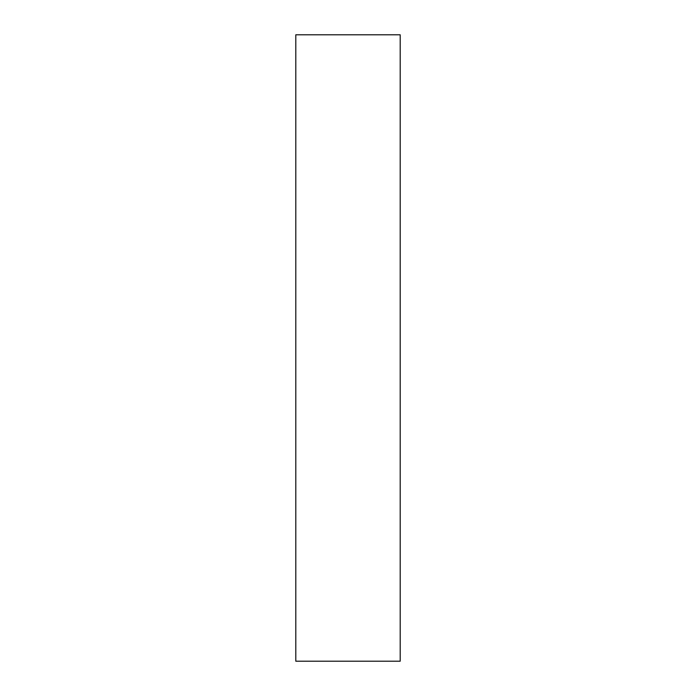 <?xml version="1.0" encoding="UTF-8"?>
<svg xmlns="http://www.w3.org/2000/svg" width="696" height="696" viewBox="0 0 696 696"><rect width="100%" height="100%" fill="white"/><g stroke="black" fill="none" stroke-linecap="round" stroke-linejoin="round"><path stroke-width="1.04" d="M400.2 661.2L400.2 34.8L295.8 34.8L295.8 661.2L400.2 661.2"/></g></svg>
